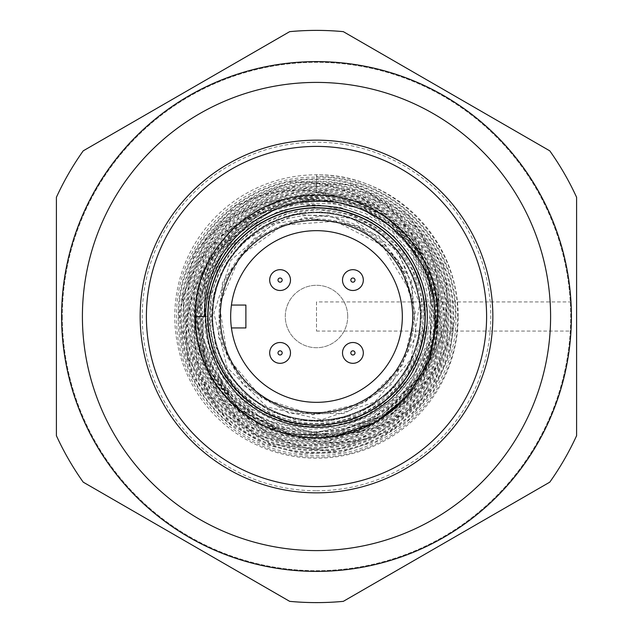 <?xml version="1.0" encoding="UTF-8"?>
<svg xmlns="http://www.w3.org/2000/svg" width="633" height="633" viewBox="0 0 633 633"><rect width="100%" height="100%" fill="white"/><g stroke="black" fill="none" stroke-linecap="round" stroke-linejoin="round"><path stroke-width="0.47" stroke-dasharray="3.17 2.37" d="M423.406 316.5A106.906 106.906 0 0 1 316.5 423.406A106.906 106.906 0 0 1 209.594 316.5A106.906 106.906 0 0 1 316.5 209.594A106.906 106.906 0 0 1 423.406 316.5M425.226 316.5A108.726 108.726 0 0 1 316.5 425.226A108.726 108.726 0 0 1 207.774 316.5A108.726 108.726 0 0 1 316.5 207.774A108.726 108.726 0 0 1 425.226 316.5A108.726 108.726 0 0 0 316.5 207.774A108.726 108.726 0 0 0 207.774 316.5A108.726 108.726 0 0 0 316.5 425.226A108.726 108.726 0 0 0 425.226 316.5A108.726 108.726 0 0 1 316.5 425.226A108.726 108.726 0 0 1 207.774 316.5A108.726 108.726 0 0 1 316.5 207.774A108.726 108.726 0 0 1 425.226 316.5M316.5 431.682L316.5 437.704A121.204 121.204 0 0 1 195.296 316.5C192.456 239.068 275.838 176.037 349.551 199.886C400.293 214.46 436.699 264.626 434.982 316.5C435.433 379.539 378.32 434.475 316.5 431.682L316.5 437.704C381.272 439.373 439.373 381.272 437.704 316.5C439.381 251.728 381.264 193.619 316.5 195.296C251.736 193.627 193.627 251.728 195.296 316.5C193.619 381.272 251.736 439.381 316.5 437.704C381.264 439.373 439.373 381.272 437.704 316.5C439.381 251.728 381.264 193.619 316.5 195.296C251.736 193.627 193.627 251.728 195.296 316.5C193.619 381.272 251.736 439.381 316.5 437.704C381.264 439.373 439.373 381.272 437.704 316.5C439.381 251.728 381.264 193.619 316.5 195.296C251.736 193.627 193.627 251.728 195.296 316.5C193.619 381.272 251.736 439.381 316.5 437.704C381.264 439.373 439.373 381.272 437.704 316.5C439.381 251.728 381.264 193.619 316.5 195.296C251.736 193.627 193.627 251.728 195.296 316.5C193.619 381.272 251.736 439.381 316.5 437.704C381.264 439.373 439.373 381.272 437.704 316.5C439.381 251.728 381.264 193.619 316.5 195.296C251.736 193.627 193.627 251.728 195.296 316.5C192.456 393.932 275.838 456.963 349.551 433.114M204.609 316.5L211.746 316.5L204.609 316.5M316.5 421.254L345.547 417.147L372.702 404.898L394.897 385.98L411.165 361.348L419.956 332.934L420.494 303.872L412.771 275.213L397.366 249.908L375.931 230.238L349.266 217L320.282 211.81L291.212 214.84L263.613 226.076L240.667 244.227L223.568 268.163L213.717 296.26L212.118 325.33L218.757 354.171L233.253 380.093L253.936 400.515L280.047 414.71L308.936 420.985L338.006 419.022L365.993 408.823L389.675 391.455L407.573 368.264L418.46 340.53L421.135 311.46L415.58 282.5L402.026 256.009L382.103 234.827L356.585 219.722L327.862 212.364L298.792 213.25L270.481 222.397L246.079 238.95L227.413 261.397L215.505 288.703L211.754 317.758L216.225 346.789L228.798 373.786L247.97 395.728L272.831 411.719L301.332 420.154L330.402 420.328L358.982 412.257L384.065 396.551L403.49 374.863L416.395 348.031L421.222 319.016L417.835 289.954L406.259 262.497L387.855 239.804L363.682 222.974L335.474 213.479L306.404 212.229L277.618 219.232L251.894 234.036L231.725 254.964L217.847 281.274L211.936 310.194L214.247 339.272L224.794 367.132L242.431 390.569L265.868 408.206L293.728 418.753L322.806 421.064L351.726 415.153L378.036 401.275L398.964 381.106L413.768 355.382L420.771 326.596L419.521 297.526L410.026 269.318L393.196 245.145L370.503 226.741L343.046 215.165L313.984 211.778L284.969 216.605L258.137 229.51L236.449 248.935L220.743 274.018L212.672 302.598L212.846 331.668L221.281 360.169L237.272 385.03L259.214 404.202L286.211 416.775L315.242 421.246L344.297 417.495L371.603 405.587L394.05 386.921L410.603 362.519L419.75 334.208L420.636 305.138L413.278 276.415L398.173 250.897L376.991 230.974L350.5 217.42L321.54 211.865L292.47 214.54L264.736 225.427L241.545 243.325L224.177 267.007L213.978 294.994L212.015 324.064L218.29 352.953L232.485 379.064L252.907 399.747L278.829 414.243L307.67 420.882L336.74 419.283L364.837 409.432L388.773 392.333L406.924 369.387L418.16 341.788L421.19 312.718L416 283.734L402.762 257.069L383.092 235.634L357.787 220.229L329.128 212.506L300.066 213.044L271.652 221.835L247.02 238.103L228.102 260.298L215.853 287.453L211.746 316.5M335.348 436.232L283.521 433.13L237.739 408.633L206.413 367.219L195.296 316.5L206.413 367.219L237.739 408.633L283.521 433.13L335.348 436.232L283.521 433.13L237.739 408.633L206.413 367.219L195.296 316.5L206.413 367.219L237.739 408.633L283.521 433.13L335.348 436.232L283.521 433.13L237.739 408.633L206.413 367.219L195.296 316.5A121.204 121.204 0 0 1 349.551 199.886M205.693 316.5A110.807 110.807 0 0 1 316.5 205.693A110.807 110.807 0 0 1 427.307 316.5A110.807 110.807 0 0 1 316.5 427.307A110.807 110.807 0 0 1 205.693 316.5M195.296 316.5C193.619 251.728 251.736 193.619 316.5 195.296C381.264 193.627 439.373 251.728 437.704 316.5M316.5 140.154A176.346 176.346 0 0 1 492.846 316.5A176.346 176.346 0 0 1 316.5 492.846A176.346 176.346 0 0 1 140.154 316.5A176.346 176.346 0 0 1 316.5 140.154M316.5 490.765A174.265 174.265 0 0 0 490.765 316.5A174.265 174.265 0 0 0 316.5 142.235A174.265 174.265 0 0 0 142.235 316.5A174.265 174.265 0 0 0 316.5 490.765M571.101 304.149L571.235 307.385M571.354 311.634L571.377 313.034M571.385 313.659L571.401 316.5L571.385 313.659M571.377 313.042L571.346 311.515M571.219 306.839L571.108 304.386M61.599 316.5A254.901 254.901 0 0 1 316.5 61.599A254.901 254.901 0 0 1 571.401 316.5A254.901 254.901 0 0 1 316.5 571.401A254.901 254.901 0 0 1 61.599 316.5M62.327 316.5A254.173 254.173 0 0 0 316.5 570.673A254.173 254.173 0 0 0 570.673 316.5A254.173 254.173 0 0 0 316.5 62.327A254.173 254.173 0 0 0 62.327 316.5A254.173 254.173 0 0 1 316.5 62.327A254.173 254.173 0 0 1 570.673 316.5A254.173 254.173 0 0 1 316.5 570.673A254.173 254.173 0 0 1 62.327 316.5M571.401 316.5L571.385 319.341M571.338 322.126L571.267 324.594M571.235 325.615L571.101 328.851M316.5 301.933L316.5 331.067L316.5 301.933L570.982 301.933M316.5 331.067L570.982 331.067M56.4 435.694L56.4 197.306A286.108 286.108 0 0 1 83.224 150.844L289.677 31.65A286.108 286.108 0 0 1 343.323 31.65L549.776 150.844A286.108 286.108 0 0 1 576.6 197.306L576.6 435.694A286.108 286.108 0 0 1 549.776 482.156L343.323 601.35A286.108 286.108 0 0 1 289.677 601.35L83.224 482.156A286.108 286.108 0 0 1 56.4 435.694M458.205 316.5A141.705 141.705 0 0 0 316.5 174.795A141.705 141.705 0 0 0 174.795 316.5A141.705 141.705 0 0 0 316.5 458.205A141.705 141.705 0 0 0 458.205 316.5M230.665 424.387C197.013 396.211 179.788 360.256 178.989 316.5C177.232 243.191 243.349 177.485 316.358 179.598C389.556 177.794 454.937 243.729 452.793 316.5C454.462 389.303 389.066 454.201 316.619 452.191C244.14 453.908 179.329 388.789 181.418 316.5C179.74 244.504 244.536 179.962 316.413 182.027C388.14 180.255 452.508 244.987 450.364 316.5C452.065 387.863 387.705 451.812 316.642 449.754C245.39 451.503 181.758 387.325 183.855 316.5C182.446 248.682 240.651 187.226 308.065 184.701C381.462 178.166 450.221 243.119 447.935 316.5C449.327 383.543 391.748 444.643 324.8 447.088C252.251 453.624 183.926 389.089 186.284 316.5C184.868 250.059 242.051 189.528 308.247 187.131C380.243 180.658 447.824 244.631 445.497 316.5C446.858 382.451 390.252 442.206 324.705 444.659C253.342 451.012 186.482 387.847 188.713 316.5C187.368 251.325 243.341 191.926 308.429 189.56C378.953 183.206 445.371 245.944 443.068 316.5C444.437 381.074 388.852 439.903 324.531 442.23C254.561 448.52 188.879 386.336 191.15 316.5C189.829 252.417 244.836 194.355 308.524 191.989C377.861 185.817 442.807 247.186 440.639 316.5C441.945 379.808 387.562 437.506 324.349 439.8C255.843 445.972 191.34 385.022 193.579 316.5C192.258 253.786 246.237 196.665 308.698 194.41C376.643 188.31 440.41 248.698 438.202 316.5C439.476 378.716 386.067 435.077 324.246 437.371C256.935 443.361 193.896 383.78 196.016 316.5C194.75 255.052 247.535 199.063 308.88 196.839C375.361 190.857 437.957 250.003 435.773 316.5C437.047 377.347 384.674 432.758 324.072 434.95C258.153 440.861 196.301 382.277 198.446 316.5C197.219 256.151 249.022 201.492 308.983 199.268C374.269 193.469 435.401 251.254 433.336 316.5L429.111 347.272L416.886 375.875L397.564 400.214L372.536 418.555L343.577 429.625L312.71 432.655L282.152 427.417L254.213 414.378L230.19 393.861L212.546 367.52L202.71 337.397L201.405 305.802L208.724 275.015L224.098 247.408L246.379 225.016L273.867 209.515L230.823 239.282L205.337 285.087L202.734 337.524L223.623 385.782L263.755 419.869L314.91 432.719L366.547 421.594L408.008 388.733L430.693 340.855L429.854 287.801L405.611 240.508L362.883 208.771L310.447 199.189L259.103 213.804L219.461 249.679L199.735 299.464L204.071 352.913L231.638 399.004L276.819 428.193L330.331 434.404L381.145 416.277L418.753 377.49L435.362 325.987L427.465 272.38L396.63 227.722L349.155 201.262L294.788 198.533L244.749 220.157L209.381 261.738L196.032 314.759L207.521 368.295L241.553 411.292L291.164 434.831L346.156 434.009L395.182 408.91L428.106 364.655L438.068 310.32L422.955 257.109L385.814 216.003L334.248 195.542L278.868 199.996L231.1 228.529L200.827 275.308L194.363 330.735L213.099 383.376L253.247 422.361L306.578 439.603L362.108 431.461L408.38 399.558L435.805 350.405L438.669 294.116L416.316 242.281L373.28 205.638L318.399 191.775L262.964 203.636L218.432 238.839L194.022 290.183L194.845 347.106L220.79 397.872L266.572 431.967L322.798 442.325L377.877 426.713L420.447 388.306L441.66 334.96L437.087 277.65L407.597 228.204L359.212 196.847L301.87 190.122L247.392 209.476L207.031 250.984L189.172 306.135L197.551 363.587L230.523 411.466L281.337 439.872L339.557 442.878L393.18 419.79L431.113 375.306L445.474 318.557L433.249 261.231L396.875 215.157L343.806 189.884L284.953 190.691L232.446 217.483L197.164 264.792L186.418 322.909L202.52 379.863L242.194 423.888L297.32 445.854L356.561 441.161L407.692 410.722L440.125 360.739L447.12 301.482L427.156 245.169L384.286 203.43L327.308 184.931L267.941 193.556L218.44 227.587L189.061 280.079L185.92 340.222L209.737 395.633L255.661 434.855L314.269 449.731L373.502 437.142L421.119 399.605L447.254 344.803L446.463 284.011L418.824 229.771L369.989 193.294L309.98 182.169L251.159 198.746L205.67 239.685L182.953 296.6L187.748 357.764L219.153 410.572L270.734 444.097L331.906 451.353L390.055 430.788L433.162 386.565L452.302 327.759L443.44 266.477L408.348 215.362L354.195 185.002L292.122 181.711L234.914 206.255L194.41 253.619L179.012 314.095L191.965 375.227L230.665 424.387L263.85 444.034L301.205 453.726L339.802 452.706L376.627 441.035L408.799 419.616L433.811 390.118L449.699 354.828L455.206 316.5C457.303 242.368 391.012 175.515 316.397 177.208C241.798 175.191 174.898 241.948 176.623 316.5C174.502 391.305 241.458 458.735 316.682 456.963C391.89 458.925 459.226 391.772 457.548 316.5C459.748 241.133 392.064 173.07 316.5 174.866L316.5 192.543L350.136 197.306L381.193 211.011L407.328 232.62L426.602 260.487L437.569 292.517L439.429 326.288L432.046 359.275L416.008 388.986L392.515 413.199L363.35 430.116L330.719 438.463L297.083 437.632L264.958 427.71L236.758 409.448L214.603 384.239L200.139 353.989L194.434 320.971L197.915 287.675L210.291 256.602L230.626 230.088L257.378 210.101L288.521 198.145L321.706 195.099L354.448 201.183L384.286 215.908L408.973 238.166L426.674 266.271L436.066 298.103L436.469 331.257L427.853 363.239L410.888 391.661L386.866 414.386L357.598 429.712L325.299 436.517L292.399 434.293L261.358 423.224L234.519 404.155L213.883 378.542L200.993 348.316L196.8 315.748L201.611 283.299L215.038 253.398L236.062 228.291L263.091 209.855L294.076 199.458L326.699 197.876L358.492 205.203L387.079 220.877L410.311 243.705L426.46 271.961L434.317 303.516L433.312 335.981L423.532 366.926L405.729 394.027L381.264 415.264L351.972 429.039L320.076 434.333L287.96 430.772L258.05 418.635L232.588 398.845L213.471 372.908L202.125 342.785L199.395 310.74L205.464 279.185L219.857 250.486L241.489 226.804L268.709 209.895L299.472 201.033L331.463 200.851L362.266 209.357L389.58 225.902L411.347 249.212L425.962 277.539L432.323 308.738L429.973 340.467L419.101 370.329L400.547 396.1L375.717 415.841L346.48 428.09L315.052 431.928L283.782 427.093L255.036 413.966L230.95 393.536L213.337 367.362L203.51 337.413L202.18 305.945L209.444 275.331L224.739 247.867L246.886 225.609L274.231 210.219L304.695 202.845L335.988 204.016L365.755 213.63L391.772 230.958L412.091 254.672L425.186 282.991L430.1 313.77L426.468 344.7L414.583 373.454L395.356 397.872L370.242 416.134L341.14 426.879L310.241 429.316L279.865 423.279L252.306 409.227L229.621 388.235L213.495 361.902L205.147 332.206L205.171 301.387L213.558 271.763L229.66 245.549L252.251 224.715L279.628 210.821L309.727 204.886L340.269 207.339L368.976 217.997L393.679 236.03L412.542 260.068L424.157 288.3L427.663 318.597L422.812 348.68L409.986 376.287L390.165 399.344L364.853 416.142L335.949 425.423L305.644 426.507L276.217 419.331L249.869 404.44L228.576 382.973L213.922 356.553L207.007 327.182L208.328 297.059L217.768 268.455L234.606 243.523L257.568 224.114L284.905 211.683L314.561 207.149L344.305 210.836L371.903 222.444L395.285 241.102L412.708 265.385L422.876 293.459L425.028 323.21L419.022 352.399L405.334 378.835L384.999 400.531L359.56 415.881L330.94 423.73L301.284 423.517L272.839 415.264L247.725 399.613L227.825 377.751L214.619 351.323L209.096 322.339L211.651 292.976L222.072 265.433L239.567 241.782L262.806 223.789L290.033 212.791L319.19 209.61L348.087 214.46L374.554 226.962L396.606 246.166L412.605 270.615L421.349 298.459L422.203 327.601L415.113 355.849L400.634 381.09L379.871 401.425L354.385 415.343L326.106 421.815L297.162 420.359L269.729 411.11L245.857 394.77L227.35 372.584L215.568 346.235L211.39 317.703L215.117 289.139L226.456 262.687L244.528 240.334L295.002 214.152L351.608 218.211L397.643 251.198L419.6 303.278L411.11 359.038L374.791 402.042L321.461 419.687L266.889 406.869L227.152 367.496L213.891 313.272L230.887 260.226L273.029 223.963L327.791 215.101L379.001 236.133L411.6 280.736L416.055 335.688L391.178 384.753L344.423 413.523L289.637 413.602L242.993 385.093L218.195 336.503L222.436 282.231L254.363 238.285L304.441 217.546L357.859 226.036L398.877 261.12L415.462 312.362L402.833 364.6L364.845 402.453L312.789 414.837L262.046 398.212L227.556 357.605L219.406 305.066L239.867 256.128L282.809 225.174L335.482 221.241L382.332 245.375L409.598 290.341L407.415 281.369C392.31 235.049 338.433 205.401 289.692 218.306C235.698 229.787 198.509 290.958 214.191 345.942C226.1 396.59 279.596 433.502 332.697 426.009C385.988 420.7 431.049 371.634 431.39 316.5C431.738 301.712 429.356 287.382 424.252 273.503C404.954 221.59 344.835 189.599 290.745 202.837C230.839 214.658 188.515 279.082 201.563 338.979C211.011 394.05 264.42 436.881 320.425 434.08C381.913 433.74 436.034 378.202 434.721 316.5C436.77 250.478 375.013 192.036 308.809 197.915C247.97 200.218 195.85 255.724 197.1 316.5C195.019 383.084 257.307 442.143 324.151 436.264C385.639 433.937 438.321 378.012 437.079 316.5C438.732 254.759 385.908 198.161 323.977 195.589C256.776 189.291 193.041 248.69 194.75 316.5C192.638 384.492 256.246 444.667 324.42 438.606C387.056 436.232 440.718 379.072 439.429 316.5C441.573 247.946 377.434 187.154 308.627 193.207C245.327 195.613 191.111 253.184 192.392 316.5C190.24 385.758 255.075 447.127 324.515 440.964C388.385 438.479 443.037 380.48 441.787 316.5C443.947 246.546 378.494 184.63 308.358 190.865C243.911 193.318 188.705 252.124 190.042 316.5C187.843 387.024 253.833 449.557 324.618 443.314C389.699 440.829 445.45 381.636 444.137 316.5C446.305 245.232 379.697 182.201 308.303 188.515C242.621 191.039 186.387 250.692 187.684 316.5C185.469 388.425 252.765 452.073 324.864 445.656C391.123 443.132 447.863 382.68 446.487 316.5C448.742 244.014 380.924 179.756 308.184 186.165C241.268 188.713 183.966 249.568 185.334 316.5C183.064 389.675 251.586 454.534 324.958 448.006C392.436 445.379 450.182 384.096 448.844 316.5C450.823 245.644 387.507 181.908 316.294 183.57C245.129 181.631 181.339 245.469 182.977 316.5C180.951 387.871 244.765 452.223 316.595 450.609C388.417 452.563 452.84 388.298 451.194 316.5C453.244 244.473 388.781 179.519 316.326 181.212C243.903 179.313 179.02 244.006 180.627 316.5C178.601 389.248 243.602 454.668 316.714 452.959C389.77 454.937 455.238 389.414 453.552 316.5C455.625 243.246 390.126 177.193 316.405 178.862C242.692 176.86 176.575 242.811 178.277 316.5C176.219 390.458 242.312 457.034 316.619 455.317C390.949 457.295 457.564 390.909 455.902 316.5C458.078 242.028 391.202 174.74 316.5 176.512L316.5 174.866M273.867 209.515C340.056 187.415 411.023 238.831 412.574 300.082L409.598 290.341M412.574 300.082A97.466 97.466 0 0 1 278.48 406.244A97.466 97.466 0 0 1 248.69 246.49A97.466 97.466 0 0 1 407.415 281.369M254.213 414.378A116.013 116.013 0 0 1 242.486 227.168A116.013 116.013 0 0 1 424.252 273.503M316.5 192.543L316.5 176.512M347.715 316.5A31.215 31.215 0 0 0 316.5 285.285A31.215 31.215 0 0 0 285.285 316.5A31.215 31.215 0 0 0 316.5 347.715A31.215 31.215 0 0 0 347.715 316.5A31.215 31.215 0 0 1 316.5 347.715A31.215 31.215 0 0 1 285.285 316.5A31.215 31.215 0 0 1 316.5 285.285A31.215 31.215 0 0 1 347.715 316.5M231.433 327.941L245.889 327.941L245.889 305.059L231.433 305.059A85.835 85.835 0 0 1 322.237 230.855A85.835 85.835 0 0 1 402.335 316.5A85.835 85.835 0 0 1 322.237 402.145A85.835 85.835 0 0 1 231.433 327.941M269.682 352.913A10.405 10.405 0 0 1 280.087 342.508A10.405 10.405 0 0 1 290.492 352.913A10.405 10.405 0 0 1 280.087 363.318A10.405 10.405 0 0 1 269.682 352.913M342.508 352.913A10.405 10.405 0 0 1 352.913 342.508A10.405 10.405 0 0 1 363.318 352.913A10.405 10.405 0 0 1 352.913 363.318A10.405 10.405 0 0 1 342.508 352.913M269.682 280.087A10.405 10.405 0 0 1 280.087 269.682A10.405 10.405 0 0 1 290.492 280.087A10.405 10.405 0 0 1 280.087 290.492A10.405 10.405 0 0 1 269.682 280.087M342.508 280.087A10.405 10.405 0 0 1 352.913 269.682A10.405 10.405 0 0 1 363.318 280.087A10.405 10.405 0 0 1 352.913 290.492A10.405 10.405 0 0 1 342.508 280.087"/><path stroke-width="0.95" d="M207.98 316.5A108.52 108.52 0 0 0 316.5 425.02A108.52 108.52 0 0 0 425.02 316.5A108.52 108.52 0 0 0 316.5 207.98A108.52 108.52 0 0 0 207.98 316.5M412.74 316.5A96.24 96.24 0 0 1 316.5 412.74A96.24 96.24 0 0 1 220.26 316.5A96.24 96.24 0 0 1 316.5 220.26A96.24 96.24 0 0 1 412.74 316.5M207.774 316.5A108.726 108.726 0 0 0 316.5 425.226A108.726 108.726 0 0 0 425.226 316.5A108.726 108.726 0 0 0 316.5 207.774A108.726 108.726 0 0 0 207.774 316.5M427.307 316.5A110.807 110.807 0 0 0 316.5 205.693A110.807 110.807 0 0 0 205.693 316.5A110.807 110.807 0 0 0 316.5 427.307A110.807 110.807 0 0 0 427.307 316.5M195.296 316.5C193.619 251.728 251.736 193.619 316.5 195.296C381.264 193.627 439.373 251.728 437.704 316.5C439.373 251.728 381.264 193.627 316.5 195.296C251.736 193.619 193.619 251.728 195.296 316.5C193.619 251.728 251.736 193.619 316.5 195.296C381.264 193.627 439.373 251.728 437.704 316.5C439.373 251.728 381.264 193.627 316.5 195.296C251.736 193.619 193.619 251.736 195.296 316.5A121.204 121.204 0 0 0 349.551 433.114C400.293 418.54 436.699 368.374 434.982 316.5C435.409 253.706 378.763 198.889 317.141 201.302C255.629 200.55 201.856 256.207 204.609 316.5L195.296 316.5L204.609 316.5M437.704 316.5L430.203 358.476L408.625 395.261L375.646 422.298L335.348 436.232L375.646 422.298L408.625 395.261L430.203 358.476L437.704 316.5L430.203 358.476L408.625 395.261L375.646 422.298L335.348 436.232L375.646 422.298L408.625 395.261L430.203 358.476L437.704 316.5L430.203 358.476L408.625 395.261L375.646 422.298L335.348 436.232M146.397 316.5A170.103 170.103 0 0 0 316.5 486.603A170.103 170.103 0 0 0 486.603 316.5A170.103 170.103 0 0 0 316.5 146.397A170.103 170.103 0 0 0 146.397 316.5M140.154 316.5A176.346 176.346 0 0 0 316.5 492.846A176.346 176.346 0 0 0 492.846 316.5A176.346 176.346 0 0 0 316.5 140.154A176.346 176.346 0 0 0 140.154 316.5M61.599 316.5A254.901 254.901 0 0 0 316.5 571.401A254.901 254.901 0 0 0 571.401 316.5A254.901 254.901 0 0 0 316.5 61.599A254.901 254.901 0 0 0 61.599 316.5A254.901 254.901 0 0 0 316.5 571.401A254.901 254.901 0 0 0 571.401 316.5L571.385 319.341M571.108 304.386L571.045 303.033M571.061 303.365L571.101 304.149M571.235 307.385L571.219 306.839M571.338 310.874L571.354 311.634M571.346 311.515L571.338 310.93M570.982 331.067L571.045 329.959L570.982 331.067M571.053 329.785L571.346 321.509M571.354 321.366L571.338 322.126M571.267 324.594L571.235 325.615M571.101 328.851L571.061 329.635M56.4 316.5L56.4 435.694A286.108 286.108 0 0 0 83.224 482.156L289.677 601.35A286.108 286.108 0 0 0 343.323 601.35L549.776 482.156A286.108 286.108 0 0 0 576.6 435.694L576.6 197.306A286.108 286.108 0 0 0 549.776 150.844L343.323 31.65A286.108 286.108 0 0 0 289.677 31.65L83.224 150.844A286.108 286.108 0 0 0 56.4 197.306L56.4 316.5M230.665 316.5A85.835 85.835 0 0 0 322.237 402.145A85.835 85.835 0 0 0 402.335 316.5A85.835 85.835 0 0 0 322.237 230.855A85.835 85.835 0 0 0 230.665 316.5M231.433 305.059L245.889 305.059L245.889 327.941L231.433 327.941M290.492 352.913A10.405 10.405 0 0 0 280.087 342.508A10.405 10.405 0 0 0 269.682 352.913A10.405 10.405 0 0 0 280.087 363.318A10.405 10.405 0 0 0 290.492 352.913A10.405 10.405 0 0 0 280.087 342.508A10.405 10.405 0 0 0 269.682 352.913M363.318 352.913A10.405 10.405 0 0 0 352.913 342.508A10.405 10.405 0 0 0 342.508 352.913A10.405 10.405 0 0 0 352.913 363.318A10.405 10.405 0 0 0 363.318 352.913A10.405 10.405 0 0 0 352.913 342.508A10.405 10.405 0 0 0 342.508 352.913M290.492 280.087A10.405 10.405 0 0 0 280.087 269.682A10.405 10.405 0 0 0 269.682 280.087A10.405 10.405 0 0 0 280.087 290.492A10.405 10.405 0 0 0 290.492 280.087A10.405 10.405 0 0 0 280.087 269.682A10.405 10.405 0 0 0 269.682 280.087M363.318 280.087A10.405 10.405 0 0 0 352.913 269.682A10.405 10.405 0 0 0 342.508 280.087A10.405 10.405 0 0 0 352.913 290.492A10.405 10.405 0 0 0 363.318 280.087A10.405 10.405 0 0 0 352.913 269.682A10.405 10.405 0 0 0 342.508 280.087M550.591 316.5A234.091 234.091 0 0 0 316.5 82.409A234.091 234.091 0 0 0 82.409 316.5A234.091 234.091 0 0 0 316.5 550.591A234.091 234.091 0 0 0 550.591 316.5M282.168 352.913A2.081 2.081 0 0 0 280.087 350.832A2.081 2.081 0 0 0 278.006 352.913A2.081 2.081 0 0 0 280.087 354.994A2.081 2.081 0 0 0 282.168 352.913M354.994 352.913A2.081 2.081 0 0 0 352.913 350.832A2.081 2.081 0 0 0 350.832 352.913A2.081 2.081 0 0 0 352.913 354.994A2.081 2.081 0 0 0 354.994 352.913M282.168 280.087A2.081 2.081 0 0 0 280.087 278.006A2.081 2.081 0 0 0 278.006 280.087A2.081 2.081 0 0 0 280.087 282.168A2.081 2.081 0 0 0 282.168 280.087M354.994 280.087A2.081 2.081 0 0 0 352.913 278.006A2.081 2.081 0 0 0 350.832 280.087A2.081 2.081 0 0 0 352.913 282.168A2.081 2.081 0 0 0 354.994 280.087"/></g></svg>

